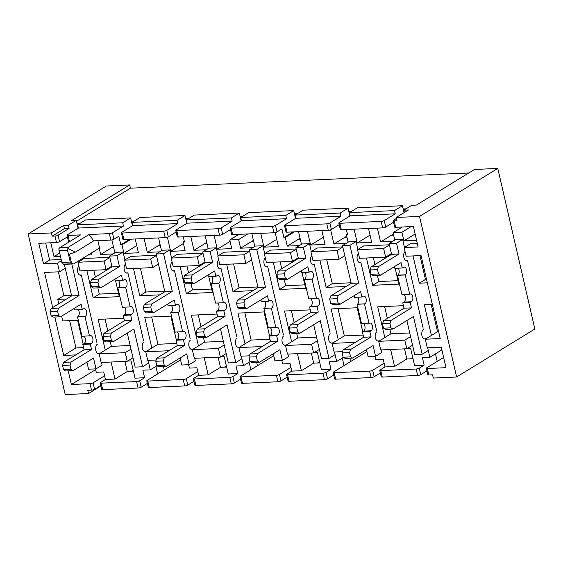 <?xml version="1.0" encoding="UTF-8"?>
<svg xmlns="http://www.w3.org/2000/svg" width="563" height="563" viewBox="0 0 563 563"><rect width="100%" height="100%" fill="white"/><g stroke="black" fill="none" stroke-linecap="round" stroke-linejoin="round"><path stroke-width="0.84" d="M252.843 247.65L240.619 248.199L253.406 240.359M206.248 249.747L193.968 250.296L206.748 242.449M392.622 241.379L380.588 241.921L393.375 234.074M346.027 243.469L333.936 244.011L346.717 236.171M299.439 245.559L287.278 246.108L300.058 238.262M115.626 280.867L119.272 296.659L93.177 297.834L86.878 270.557M109.806 257.34L84.098 258.494L77.983 262.245L79.974 270.866L106.069 269.691L104.078 261.07L77.983 262.245M164.685 291.148L145.887 291.993L139.772 295.737L159.744 294.843M139.772 295.737L133.473 268.467M156.401 255.25L130.693 256.404L124.578 260.148L126.569 268.776L152.664 267.601L150.673 258.98L124.578 260.148M208.817 276.686L212.462 292.478L186.367 293.647L180.069 266.369M202.997 253.153L177.282 254.307L171.173 258.058L173.165 266.679L199.253 265.511L197.268 256.89L171.173 258.058M257.875 286.961L239.071 287.806L232.962 291.557L252.935 290.663M232.962 291.557L226.664 264.279M249.592 251.063L223.877 252.217L217.768 255.968L219.76 264.589L245.848 263.421L243.856 254.8L217.768 255.968M302 272.506L305.646 288.291L279.558 289.466L273.259 262.189M296.18 248.973L270.472 250.127L264.364 253.878L266.348 262.499L292.443 261.331L290.452 252.71L264.364 253.878M351.066 282.781L332.261 283.625L326.146 287.376L346.118 286.476M326.146 287.376L319.854 260.099M342.776 246.883L317.068 248.037L310.952 251.788L312.944 260.409L339.039 259.24L337.047 250.612L310.952 251.788M123.867 318.229L98.152 319.383L105.246 350.102L99.13 353.853L101.122 362.473L127.217 361.305L125.225 352.677L99.13 353.853M176.36 340.017L170.842 316.125L144.747 317.293L151.841 348.011L145.726 351.762L147.717 360.383L156.176 360.003M217.051 314.048L191.343 315.203L198.436 345.921L192.321 349.665L194.312 358.293L220.407 357.118L218.416 348.497L192.321 349.665M269.543 335.837L264.033 311.937L237.938 313.112L245.032 343.824L238.916 347.575L240.908 356.196L249.367 355.816M310.241 309.868L284.533 311.022L291.62 341.734L285.511 345.485L287.503 354.106L313.591 352.938L311.606 344.317L285.511 345.485M362.734 331.656L357.216 307.757L331.128 308.932L338.215 339.644L332.107 343.395L334.098 352.016L342.557 351.636M389.371 244.792L363.663 245.947L357.547 249.698L359.539 258.318L385.634 257.143L383.642 248.522L357.547 249.698M395.191 268.319L398.836 284.111L372.741 285.286L366.45 258.009M409.73 332.958L390.926 333.803L384.81 337.554L377.717 306.835L403.432 305.681M405.043 251.506A4.793 2.766 87.4 0 0 403.77 256.953A4.793 2.766 87.4 0 0 406.634 260.578A4.793 2.766 87.4 0 0 407.464 260.31L405.782 260.387L407.464 260.31L423.144 328.208M358.448 253.596A4.793 2.766 -92.6 0 0 357.174 259.05A4.793 2.766 -92.6 0 0 360.038 262.668A4.793 2.766 -92.6 0 0 360.869 262.407L359.187 262.478L360.869 262.407L376.548 330.305M311.86 255.686A4.793 2.766 87.4 0 0 310.579 261.141A4.793 2.766 87.4 0 0 313.443 264.758A4.793 2.766 87.4 0 0 314.274 264.497L312.599 264.568L314.274 264.497L329.953 332.395M265.264 257.784A4.793 2.766 -92.6 0 0 263.991 263.231A4.793 2.766 -92.6 0 0 266.855 266.848A4.793 2.766 -92.6 0 0 267.685 266.588L266.003 266.665L267.685 266.588L283.358 334.485M218.669 259.874A4.793 2.766 87.4 0 0 217.395 265.321A4.793 2.766 87.4 0 0 220.26 268.945A4.793 2.766 87.4 0 0 221.09 268.678L219.408 268.755L221.09 268.678L236.763 336.575M172.074 261.964A4.793 2.766 -92.6 0 0 170.8 267.411A4.793 2.766 -92.6 0 0 173.664 271.035A4.793 2.766 -92.6 0 0 174.495 270.768L172.813 270.845L174.495 270.768L190.167 338.666M125.479 264.054A4.793 2.766 87.4 0 0 124.205 269.501A4.793 2.766 87.4 0 0 127.069 273.125A4.793 2.766 87.4 0 0 127.9 272.858L126.218 272.935L127.9 272.858L143.572 340.756M78.883 266.144A4.793 2.766 -92.6 0 0 77.61 271.598A4.793 2.766 -92.6 0 0 80.474 275.216A4.793 2.766 -92.6 0 0 81.304 274.955L79.622 275.026L81.304 274.955L96.977 342.853M313.675 324.731L321.522 358.744L328.982 358.406L335.091 354.655L334.478 352.002L336.667 361.495L329.214 361.826L330.96 369.37L321.403 369.8L317.426 352.558L313.964 352.712M366.661 350.348L365.134 350.418M390.623 349.482L394.557 366.52L385.008 366.942L383.262 359.398L375.81 359.736L375.028 356.337M406.859 320.551L414.713 354.556L422.166 354.226L428.281 350.475L427.669 347.814L429.858 357.308L422.405 357.646L424.143 365.19L414.593 365.619L410.61 348.37L407.148 348.532M438.612 331.663L437.514 331.713L431.406 335.464L424.312 304.745L432.321 304.386M413.038 255.919L419.336 283.189L427.345 282.83M417.331 243.54L410.258 243.856L404.143 247.6L406.134 256.228L421.047 255.56L440.203 338.546L425.29 339.215L427.282 347.835L441.265 347.209L445.987 367.681L427.352 368.519A2.287 0.57 -13 0 1 426.353 368.286A2.287 0.57 -13 0 1 426.712 367.857L443.63 357.47M416.585 240.302L403.917 240.873L401.926 232.252L411.138 226.6M394.754 240.07L393.044 232.646L401.926 232.252M380.588 241.921L377.4 228.114M368.519 228.515L371.707 242.315L357.259 242.963L354.078 229.162M346.372 229.507L347.568 234.687L346.386 234.743L348.11 242.196M333.936 244.011L330.657 229.817M321.86 230.605L325.048 244.412L310.607 245.06L307.419 231.252M298.538 231.653L301.458 244.321M287.278 246.108L285.286 237.487L283.886 237.551L281.901 228.923L277.01 231.928A2.287 0.57 167 0 1 273.921 232.758L272.429 226.291L231.119 228.149A2.287 0.57 167 0 1 230.112 227.909A2.287 0.57 167 0 1 230.471 227.48L241.478 220.731L286.518 218.711L275.518 225.46A2.287 0.57 167 0 1 272.429 226.291M275.18 232.582L278.396 246.503L263.948 247.157L260.76 233.349M251.879 233.751L254.807 246.446M240.619 248.199L238.628 239.578L229.746 239.979L231.738 248.6L217.29 249.247L214.109 235.447M205.221 235.841L208.162 248.572M193.968 250.296L190.78 236.488M183.292 236.826L184.488 242.006L183.088 242.069L185.079 250.697L170.638 251.344L167.373 237.213M158.562 237.938L161.511 250.697M159.653 251.837L147.309 252.386L144.121 238.585M135.24 238.986L138.421 252.787L123.98 253.434L121.988 244.814L120.806 244.87L118.821 236.242L113.93 239.247A2.287 0.57 167 0 1 110.841 240.077L109.349 233.61L89.038 234.525L93.761 240.844L75.421 252.097L69.453 254.166L71.388 262.576L72.775 263.709A2.287 1.316 87.4 0 0 73.394 263.934A2.287 1.316 87.4 0 0 73.788 263.815L99.56 248.001L97.871 240.661M111.889 239.944L114.859 252.822M113.057 253.927L100.65 254.483L99.208 248.22M91.34 253.04L91.769 254.884L88.074 255.046M60.403 256.292L53.992 256.58L50.811 242.773M61.149 259.522L49.614 260.043L45.68 243.005M66.554 299.023L57.764 299.417L58.777 303.795M83.169 344.197L77.652 320.305L62.739 320.973L61.627 316.132M87.096 362.896L85.569 362.959M111.059 362.03L114.993 379.061L105.443 379.49L103.698 371.946L96.245 372.284L95.457 368.885M127.294 333.099L135.148 367.104L142.601 366.773L148.716 363.022L148.104 360.362L150.293 369.856L142.84 370.194L144.578 377.738L135.029 378.167L131.045 360.918L127.583 361.08M180.287 358.708L178.76 358.779M226.622 367.069L220.464 367.343L208.183 374.881L198.626 375.31L196.888 367.766L189.428 368.103L188.647 364.704M208.183 374.881L204.249 357.843M220.773 356.893L224.236 356.738L228.219 373.98L237.769 373.55L236.024 366.006L243.483 365.676L241.288 356.182L241.9 358.835L235.791 362.586L227.079 324.865L206.607 337.427L204.58 336.21L203.588 331.903L204.615 328.806L225.094 316.244L223.849 310.853L225.073 310.107A3.997 2.308 87.4 0 0 226.446 305.618A3.997 2.308 87.4 0 0 224.018 302.345A3.997 2.308 87.4 0 0 223.328 302.563L218.852 283.161A3.997 2.308 87.4 0 0 220.224 278.671A3.997 2.308 87.4 0 0 217.797 275.398A3.997 2.308 87.4 0 0 217.107 275.617L215.882 276.37L214.644 270.979L194.165 283.541L192.138 282.323L191.146 278.009L192.173 274.92L212.652 262.358L210.161 251.584L216.276 247.833L218.106 255.764M273.477 354.528L271.943 354.599M297.433 353.663L301.367 370.7L291.817 371.13L290.079 363.585L282.619 363.916L281.838 360.524M319.805 362.889L313.654 363.163L311.416 353.465L312.169 353.001M412.996 358.701L406.845 358.983L404.607 349.278L405.36 348.821M133.431 371.249L127.28 371.531L125.035 361.826L125.788 361.369M95.626 369.617L71.374 384.501L68.222 370.862M104.584 375.781L93.092 382.826A2.287 0.57 -13 0 1 90.01 383.663L71.374 384.501M146.781 380.834A2.287 0.57 -13 0 0 147.787 381.067L183.2 379.476L184.692 385.944L149.279 387.534A2.287 0.57 -13 0 1 148.273 387.295L146.781 380.834A2.287 0.57 -13 0 1 147.147 380.405L180.561 359.898M183.2 379.476A2.287 0.57 -13 0 0 186.283 378.646L197.775 371.594M100.643 385.578L100.742 386.028L88.518 393.53L87.772 390.293L91.502 390.131A2.287 0.57 -13 0 0 94.591 389.293L100.784 385.493M184.692 385.944A2.287 0.57 -13 0 0 187.775 385.113L193.975 381.313M256.679 362.403L257.446 365.718L240.331 376.218A2.287 0.57 -13 0 0 239.972 376.647A2.287 0.57 -13 0 0 240.978 376.886L276.384 375.296A2.287 0.57 -13 0 0 279.473 374.465L290.958 367.414M239.972 376.647L241.464 383.114A2.287 0.57 -13 0 0 242.47 383.354L277.883 381.763A2.287 0.57 -13 0 0 280.965 380.926L287.158 377.126M349.869 358.223L350.636 361.537L333.521 372.037A2.287 0.57 -13 0 0 333.162 372.467A2.287 0.57 -13 0 0 334.162 372.706L369.574 371.116A2.287 0.57 -13 0 0 372.664 370.278L384.149 363.234M333.162 372.467L334.654 378.934A2.287 0.57 -13 0 0 335.654 379.166L371.066 377.583A2.287 0.57 -13 0 0 374.156 376.746L380.349 372.945M88.518 393.53L65.224 394.572L28.15 233.99L106.386 185.994L129.68 184.946L130.426 188.183L468.733 172.996M404.347 212.497L403.812 210.175L411.757 205.305L416.416 205.094L474.482 169.47L497.776 168.428L534.85 329.01L456.614 377.006L419.541 216.424L497.776 168.428M69.481 241.717L68.039 235.468L80.579 234.905L59.805 247.65L58.77 248.825L61.817 262.414L70.269 262.034L67.532 250.176L68.257 247.27L89.038 234.525M69.129 241.928A2.287 0.57 167 0 1 68.524 241.696L67.032 235.228A2.287 0.57 167 0 1 67.391 234.799L78.398 228.05L123.438 226.03L112.438 232.779A2.287 0.57 167 0 1 109.349 233.61M93.761 240.844L110.841 240.077M65.245 268.241L59.474 271.781L57.482 263.16L43.506 263.787L38.777 243.315L56.483 242.519A2.287 0.57 167 0 0 59.565 241.682L67.412 236.875M403.812 210.175L408.471 209.971L396.246 217.466L396.992 220.703L394.199 220.83A2.287 0.57 167 0 1 393.192 220.59L394.684 227.058A2.287 0.57 167 0 0 395.69 227.297L413.397 226.502L418.119 246.974L404.143 247.6M53.992 256.58L59.664 253.097M121.39 232.793A2.287 0.57 167 0 1 121.756 232.357L132.755 225.608L177.795 223.588L166.796 230.337A2.287 0.57 167 0 1 163.706 231.175L122.396 233.026A2.287 0.57 167 0 1 121.39 232.793L122.889 239.254A2.287 0.57 167 0 0 123.888 239.493L165.205 237.635A2.287 0.57 167 0 0 168.288 236.805L176.135 231.991M175.755 230.351A2.287 0.57 167 0 1 176.113 229.922L187.113 223.173L232.16 221.146L221.153 227.895A2.287 0.57 167 0 1 218.071 228.733L176.754 230.584A2.287 0.57 167 0 1 175.755 230.351L177.246 236.819A2.287 0.57 167 0 0 178.246 237.051L219.563 235.2A2.287 0.57 167 0 0 222.645 234.363L230.492 229.556M230.112 227.909L231.604 234.377A2.287 0.57 167 0 0 232.61 234.616L273.921 232.758M284.47 225.467A2.287 0.57 167 0 1 284.836 225.038L295.835 218.289L340.875 216.269L329.876 223.018A2.287 0.57 167 0 1 326.786 223.856L285.476 225.707A2.287 0.57 167 0 1 284.47 225.467L285.969 231.935A2.287 0.57 167 0 0 286.968 232.174L328.285 230.316A2.287 0.57 167 0 0 331.368 229.486L339.215 224.672M338.835 223.032A2.287 0.57 167 0 1 339.193 222.603L350.193 215.854L395.24 213.827L384.233 220.576A2.287 0.57 167 0 1 381.151 221.414L339.834 223.265A2.287 0.57 167 0 1 338.835 223.032L340.326 229.5A2.287 0.57 167 0 0 341.326 229.732L382.643 227.881A2.287 0.57 167 0 0 385.725 227.044L393.572 222.237M403.917 240.873L415.128 233.997M393.044 232.646L402.249 227.002M357.259 242.963L370.046 235.123M346.386 234.743L347.434 234.102M310.607 245.06L323.387 237.22M294.491 231.836L285.286 237.487M263.948 247.157L276.736 239.31M247.84 233.926L238.628 239.578M229.746 239.979L238.951 234.328M217.29 249.247L230.077 241.407M183.088 242.069L184.326 241.316M170.638 251.344L183.418 243.498M147.309 252.386L160.089 244.546M131.2 239.162L121.988 244.814M123.98 253.434L136.76 245.595M100.65 254.483L113.437 246.643M393.192 220.59A2.287 0.57 167 0 1 393.558 220.161L396.458 218.381M130.159 345.506L111.354 346.351L110.292 341.748M107.807 330.974L105.063 319.073M111.354 346.351L105.246 350.102M393.607 235.081L391.595 235.172M346.949 237.171L344.936 237.262M300.29 239.268L298.277 239.359M253.639 241.358L251.626 241.45M206.98 243.455L204.967 243.547M160.321 245.552L158.309 245.637M113.663 247.643L111.65 247.734M79.847 223.469L77.025 223.595L76.279 220.358L71.614 220.569L129.68 184.946M76.484 221.273L130.426 188.183M134.212 221.027L131.383 221.153L130.637 217.923L122.692 222.793L77.652 224.82L85.597 219.943L130.637 217.923M188.57 218.585L185.741 218.711L184.995 215.481L177.049 220.358L132.009 222.378L139.955 217.501L184.995 215.481M242.927 216.15L240.105 216.276L239.359 213.039L231.414 217.916L186.367 219.936L194.312 215.066L239.359 213.039M297.292 213.708L294.463 213.834L293.717 210.604L285.772 215.474L240.732 217.501L248.677 212.624L293.717 210.604M351.65 211.266L348.821 211.392L348.075 208.162L340.129 213.039L295.089 215.059L303.035 210.182L348.075 208.162M406.007 208.831L403.185 208.957L402.439 205.72L394.494 210.597L349.447 212.617L357.392 207.74L402.439 205.72M426.353 368.286L427.845 374.754A2.287 0.57 -13 0 0 428.844 374.986L432.574 374.817L433.32 378.055L456.614 377.006M131.172 371.355L133.171 370.13M224.363 367.167L226.361 365.943M317.553 362.987L319.552 361.763M410.737 358.807L412.735 357.582M52.197 236.179L64.414 228.677L69.08 228.465L58.073 235.221A2.287 0.57 167 0 1 54.991 236.052L52.197 236.179L51.444 232.941L63.668 225.446L68.334 225.235L76.279 220.358M64.414 228.677L63.668 225.446M390.926 333.803L389.863 329.207M387.372 318.426L384.628 306.525M384.81 337.554L378.702 341.305L380.687 349.926L406.782 348.757L404.79 340.129L378.702 341.305M404.79 340.129L410.568 336.59M398.041 280.67L378.857 281.535L377.421 275.314M374.93 264.54L373.353 257.699M391.405 253.603L385.634 257.143M355.323 342.353L332.107 343.395M363.135 335.048L344.331 335.893L338.215 339.644M344.331 335.893L338.032 308.623M311.606 344.317L317.377 340.77M316.54 337.146L297.736 337.983L291.62 341.734M297.736 337.983L296.673 333.387M294.182 322.606L291.437 310.713M262.133 346.534L238.916 347.575M269.944 339.236L251.14 340.08L245.032 343.824M251.14 340.08L244.842 312.803M218.416 348.497L224.187 344.957M223.349 341.326L204.545 342.17L198.436 345.921M204.545 342.17L203.482 337.568M200.998 326.786L198.246 314.893M168.942 350.721L145.726 351.762M176.754 343.416L157.95 344.26L151.841 348.011M157.95 344.26L151.651 316.983M69.65 320.664L75.949 347.941L83.563 347.596M71.501 295.329L63.879 295.674L58.376 271.83M52.662 307.546L44.561 272.457L59.474 271.781M28.15 233.99L51.444 232.941M69.08 228.465L68.334 225.235M78.095 228.233L77.025 223.595M68.039 235.468A2.287 0.57 167 0 1 67.032 235.228M123.438 226.03L122.692 222.793M77.652 224.82L78.398 228.05M132.453 225.798L131.383 221.153M177.795 223.588L177.049 220.358M132.009 222.378L132.755 225.608M186.817 223.356L185.741 218.711M232.16 221.146L231.414 217.916M186.367 219.936L187.113 223.173M241.175 220.914L240.105 216.276M286.518 218.711L285.772 215.474M240.732 217.501L241.478 220.731M295.533 218.479L294.463 213.834M340.875 216.269L340.129 213.039M295.089 215.059L295.835 218.289M349.897 216.037L348.821 211.392M395.24 213.827L394.494 210.597M349.447 212.617L350.193 215.854M404.044 212.687L403.185 208.957M396.246 217.466L419.541 216.424M419.949 255.609L425.452 279.445L426.55 279.396M437.514 331.713L431.223 304.435M431.406 335.464L425.29 339.215M435.488 353.86L437.226 361.404M427.064 371.383L426.008 371.432M424.143 365.19L419.259 368.188A2.287 0.57 -13 0 1 416.17 369.025L380.757 370.609A2.287 0.57 -13 0 1 379.758 370.377A2.287 0.57 -13 0 1 380.116 369.947L385.008 366.942M379.758 370.377L381.25 376.844A2.287 0.57 -13 0 0 382.249 377.076L417.662 375.486A2.287 0.57 -13 0 0 420.751 374.655L426.944 370.855M380.468 373.473L379.413 373.522M342.297 358.04L344.035 365.584M333.873 375.563L332.817 375.612M291.817 371.13L286.926 374.128A2.287 0.57 -13 0 0 286.567 374.557L288.059 381.024A2.287 0.57 -13 0 0 289.065 381.264L324.471 379.673A2.287 0.57 -13 0 0 327.56 378.836L333.753 375.035M330.96 369.37L326.068 372.368A2.287 0.57 -13 0 1 322.979 373.206L287.566 374.796A2.287 0.57 -13 0 1 286.567 374.557M287.285 377.653L286.222 377.703M249.106 362.22L250.852 369.764M240.69 379.751L239.627 379.793M198.626 375.31L193.742 378.308A2.287 0.57 -13 0 0 193.376 378.737L194.868 385.205A2.287 0.57 -13 0 0 195.875 385.444L231.287 383.853A2.287 0.57 -13 0 0 234.37 383.023L240.563 379.223M237.769 373.55L232.878 376.556A2.287 0.57 -13 0 1 229.795 377.386L194.383 378.976A2.287 0.57 -13 0 1 193.376 378.737M194.094 381.841L193.032 381.89M155.916 366.407L157.661 373.952M164.255 369.905L163.495 366.583M147.499 383.931L146.436 383.98M105.443 379.49L100.552 382.495A2.287 0.57 -13 0 0 100.186 382.924L101.685 389.392A2.287 0.57 -13 0 0 102.684 389.624L138.097 388.034A2.287 0.57 -13 0 0 141.179 387.203L147.379 383.403M144.578 377.738L139.687 380.736A2.287 0.57 -13 0 1 136.605 381.573L101.192 383.157A2.287 0.57 -13 0 1 100.186 382.924M75.759 354.901L63.725 355.443L54.85 317.018M75.949 347.941L63.725 355.443M332.261 283.625L326.758 259.789M344.809 255.693L339.039 259.24M304.85 284.857L285.666 285.715L284.231 279.501M281.746 268.72L280.163 261.879M298.214 257.784L292.443 261.331M239.071 287.806L233.568 263.97M251.626 259.881L245.848 263.421M211.667 289.037L192.476 289.896L191.04 283.682M188.556 272.9L186.972 266.06M205.031 261.971L199.253 265.511M145.887 291.993L140.384 268.15M158.435 264.061L152.664 267.601M118.476 293.217L99.292 294.083L97.856 287.862M95.365 277.087L93.789 270.247M111.84 266.151L106.069 269.691M412.552 345.21L406.782 348.757M378.857 281.535L372.741 285.286M389.413 244.982L383.642 248.522M319.369 349.398L313.591 352.938M226.178 353.578L220.407 357.118M132.988 357.758L127.217 361.305M125.225 352.677L130.996 349.137M63.879 295.674L57.764 299.417M61.43 260.739L57.482 263.16M49.614 260.043L43.506 263.787M130.018 239.219L120.806 244.87M293.098 231.9L283.886 237.551M425.452 279.445L419.336 283.189M441.892 349.926L429.858 357.308M394.557 366.52L406.845 358.983M350.636 361.537L366.935 351.537M343.388 357.371L336.667 361.495M301.367 370.7L313.654 363.163M257.446 365.718L273.752 355.717M250.197 361.552L243.483 365.676M157.014 365.739L150.293 369.856M114.993 379.061L127.28 371.531M342.825 247.073L337.047 250.612M296.229 249.163L290.452 252.71M285.666 285.715L279.558 289.466M249.634 251.253L243.856 254.8M203.039 253.35L197.268 256.89M192.476 289.896L186.367 293.647M156.444 255.44L150.673 258.98M109.848 257.53L104.078 261.07M99.292 294.083L93.177 297.834M73.394 263.934L64.069 264.357A2.287 1.316 -92.6 0 1 63.457 264.131L61.817 262.414M70.269 262.034L71.388 262.576M67.856 248.424L75.421 252.097M218.979 357.181L218.226 357.646L220.464 367.343M144.311 351.305L146.063 351.551M143.903 342.17A4.793 2.766 87.4 0 0 142.249 347.561A4.793 2.766 87.4 0 0 145.163 351.488A4.793 2.766 87.4 0 0 145.993 351.228M142.601 366.773L133.895 329.052L113.416 341.614L111.39 340.39L110.397 336.083L111.425 332.986L131.904 320.424L130.658 315.041L131.883 314.288A3.997 2.308 87.4 0 0 133.255 309.798A3.997 2.308 87.4 0 0 130.834 306.525A3.997 2.308 87.4 0 0 130.137 306.744L125.662 287.348A3.997 2.308 87.4 0 0 127.041 282.858A3.997 2.308 87.4 0 0 124.613 279.579A3.997 2.308 87.4 0 0 123.916 279.804L122.699 280.55L121.453 275.159L100.974 287.721L98.954 286.504L97.955 282.197L98.989 279.1L119.462 266.538L116.977 255.764L123.086 252.013L124.916 259.944M111.39 340.39L103.937 340.728L105.964 341.945L113.416 341.614M103.937 340.728L102.945 336.414L110.397 336.083M102.945 336.414L103.972 333.324L111.425 332.986M103.972 333.324L124.451 320.762L131.904 320.424M124.451 320.762L123.206 315.371L130.658 315.041M123.206 315.371L124.423 314.626A3.997 2.308 87.4 0 0 125.866 310.987A3.997 2.308 87.4 0 0 124.353 307.18M125.352 287.531L117.899 287.869L122.382 307.264L129.835 306.934M117.899 287.869L118.209 287.679A3.997 2.308 87.4 0 0 119.63 284.54A3.997 2.308 87.4 0 0 118.638 280.733M114.852 279.213L115.239 280.888L122.699 280.55M98.954 286.504L91.495 286.841L93.521 288.059L100.974 287.721M91.495 286.841L90.502 282.527L97.955 282.197M90.502 282.527L91.53 279.438L98.989 279.1M91.53 279.438L112.009 266.876L119.462 266.538M112.009 266.876L109.518 256.095L116.977 255.764M109.518 256.095L115.633 252.351L123.086 252.013M78.32 262.034L78.116 261.155M64.344 264.343L71.635 295.913L51.156 308.475L50.128 311.564L51.12 315.878L53.147 317.096L60.607 316.758L81.079 304.196L82.325 309.587L74.865 309.917L74.478 308.243M71.804 264.012L79.087 295.575L71.635 295.913M79.087 295.575L58.615 308.137L51.156 308.475M58.615 308.137L57.581 311.226L50.128 311.564M57.581 311.226L58.58 315.54L51.12 315.878M58.58 315.54L60.607 316.758M82.325 309.587L83.542 308.834A3.997 2.308 -92.6 0 1 84.239 308.615A3.997 2.308 -92.6 0 1 86.667 311.895A3.997 2.308 -92.6 0 1 85.287 316.378L77.525 316.906L82.008 336.301L89.763 335.78A3.997 2.308 -92.6 0 1 90.46 335.562A3.997 2.308 -92.6 0 1 92.881 338.835A3.997 2.308 -92.6 0 1 91.509 343.324L90.284 344.07L82.831 344.408L84.077 349.799L63.598 362.361L62.57 365.45L63.563 369.764L65.59 370.982L73.042 370.644L93.521 358.082L96.006 368.864L88.553 369.194L86.92 362.136M78.264 309.77A3.997 2.308 -92.6 0 1 79.256 313.577A3.997 2.308 -92.6 0 1 77.835 316.716L77.525 316.906M84.985 316.568L89.461 335.97M83.978 336.217A3.997 2.308 -92.6 0 1 85.492 340.024A3.997 2.308 -92.6 0 1 84.056 343.655L82.831 344.408M90.284 344.07L91.53 349.461L84.077 349.799M91.53 349.461L71.051 362.023L63.598 362.361M71.051 362.023L70.023 365.12L62.57 365.45M70.023 365.12L71.015 369.427L63.563 369.764M71.015 369.427L73.042 370.644M96.006 368.864L102.121 365.113L101.509 362.452M99.475 353.641L97.716 353.395M99.398 353.318A4.793 2.766 -92.6 0 1 98.567 353.585A4.793 2.766 -92.6 0 1 95.654 349.651A4.793 2.766 -92.6 0 1 97.308 344.267M237.502 347.118L239.254 347.371M237.093 337.99A4.793 2.766 87.4 0 0 235.44 343.381A4.793 2.766 87.4 0 0 238.353 347.308A4.793 2.766 87.4 0 0 239.184 347.047M220.485 328.912L228.339 362.924L235.791 362.586M204.58 336.21L197.127 336.547L199.154 337.765L206.607 337.427M197.127 336.547L196.128 332.233L203.588 331.903M196.128 332.233L197.163 329.144L204.615 328.806M197.163 329.144L217.635 316.582L225.094 316.244M217.635 316.582L216.396 311.191L223.849 310.853M216.396 311.191L217.614 310.438A3.997 2.308 87.4 0 0 219.056 306.807A3.997 2.308 87.4 0 0 217.543 302.993M218.543 283.351L211.09 283.682L215.566 303.084L223.025 302.753M211.09 283.682L211.392 283.499A3.997 2.308 87.4 0 0 212.821 280.353A3.997 2.308 87.4 0 0 211.829 276.553M208.043 275.026L208.43 276.7L215.882 276.37M192.138 282.323L184.685 282.661L186.712 283.879L194.165 283.541M184.685 282.661L183.693 278.347L191.146 278.009M183.693 278.347L184.72 275.251L192.173 274.92M184.72 275.251L205.192 262.696L212.652 262.358M205.192 262.696L202.708 251.914L210.161 251.584M202.708 251.914L208.817 248.163L216.276 247.833M171.511 257.854L169.681 249.923L162.228 250.254L156.113 254.004L164.825 291.725L144.346 304.287L143.319 307.384L144.311 311.691L146.338 312.908L153.79 312.578L174.27 300.016L175.508 305.406L168.055 305.737L167.668 304.062M169.681 249.923L163.566 253.674L156.113 254.004M163.566 253.674L172.278 291.395L164.825 291.725M172.278 291.395L151.799 303.957L144.346 304.287M151.799 303.957L150.771 307.046L143.319 307.384M150.771 307.046L151.764 311.36L144.311 311.691M151.764 311.36L153.79 312.578M175.508 305.406L176.733 304.653A3.997 2.308 -92.6 0 1 177.422 304.435A3.997 2.308 -92.6 0 1 179.85 307.708A3.997 2.308 -92.6 0 1 178.478 312.198L170.716 312.718L175.192 332.121L182.954 331.6A3.997 2.308 -92.6 0 1 183.644 331.375A3.997 2.308 -92.6 0 1 186.071 334.654A3.997 2.308 -92.6 0 1 184.699 339.144L183.475 339.89L176.022 340.228L177.261 345.612L156.788 358.174L155.754 361.27L156.753 365.577L158.78 366.802L166.233 366.464L186.712 353.902L189.196 364.676L181.743 365.014L180.111 357.948M171.455 305.582A3.997 2.308 -92.6 0 1 172.447 309.39A3.997 2.308 -92.6 0 1 171.018 312.535L170.716 312.718M178.168 312.388L182.651 331.783M177.169 332.029A3.997 2.308 -92.6 0 1 178.682 335.844A3.997 2.308 -92.6 0 1 177.239 339.475L176.022 340.228M183.475 339.89L184.72 345.281L177.261 345.612M184.72 345.281L164.241 357.843L156.788 358.174M164.241 357.843L163.214 360.932L155.754 361.27M163.214 360.932L164.206 365.246L156.753 365.577M164.206 365.246L166.233 366.464M189.196 364.676L195.312 360.932L194.692 358.272M192.659 349.461L190.906 349.208M192.588 349.137A4.793 2.766 -92.6 0 1 191.758 349.398A4.793 2.766 -92.6 0 1 188.844 345.471A4.793 2.766 -92.6 0 1 190.498 340.08M330.685 342.937L332.444 343.184M330.277 333.81A4.793 2.766 87.4 0 0 328.623 339.193A4.793 2.766 87.4 0 0 331.537 343.127A4.793 2.766 87.4 0 0 332.367 342.86M328.982 358.406L320.27 320.685L299.798 333.247L297.771 332.029L296.778 327.715L297.806 324.626L318.278 312.064L317.039 306.673L318.257 305.927A3.997 2.308 87.4 0 0 319.636 301.437A3.997 2.308 87.4 0 0 317.208 298.158A3.997 2.308 87.4 0 0 316.519 298.383L312.036 278.981A3.997 2.308 87.4 0 0 313.415 274.491A3.997 2.308 87.4 0 0 310.987 271.218A3.997 2.308 87.4 0 0 310.297 271.436L309.073 272.189L307.827 266.799L287.355 279.361L285.328 278.143L284.336 273.829L285.364 270.74L305.843 258.178L303.351 247.396L309.46 243.645L311.297 251.577M297.771 332.029L290.318 332.36L292.338 333.577L299.798 333.247M290.318 332.36L289.319 328.053L296.778 327.715M289.319 328.053L290.353 324.957L297.806 324.626M290.353 324.957L310.825 312.395L318.278 312.064M310.825 312.395L309.58 307.011L317.039 306.673M309.58 307.011L310.804 306.258A3.997 2.308 87.4 0 0 312.24 302.627A3.997 2.308 87.4 0 0 310.727 298.812M311.733 279.171L304.28 279.501L308.756 298.904L316.209 298.566M304.28 279.501L304.583 279.318A3.997 2.308 87.4 0 0 306.012 276.173A3.997 2.308 87.4 0 0 305.019 272.365M301.233 270.845L301.62 272.52L309.073 272.189M285.328 278.143L277.876 278.474L279.902 279.691L287.355 279.361M277.876 278.474L276.876 274.167L284.336 273.829M276.876 274.167L277.911 271.07L285.364 270.74M277.911 271.07L298.383 258.508L305.843 258.178M298.383 258.508L295.899 247.734L303.351 247.396M295.899 247.734L302.007 243.983L309.46 243.645M357.892 249.486L356.055 241.555L348.603 241.893L342.494 245.644L351.199 283.365L330.727 295.927L329.693 299.016L330.692 303.33L332.712 304.548L340.172 304.21L360.644 291.648L361.889 297.039L354.437 297.37L354.05 295.695M356.055 241.555L349.947 245.306L342.494 245.644M349.947 245.306L358.652 283.027L351.199 283.365M358.652 283.027L338.18 295.589L330.727 295.927M338.18 295.589L337.146 298.686L329.693 299.016M337.146 298.686L338.145 302.993L330.692 303.33M338.145 302.993L340.172 304.21M361.889 297.039L363.114 296.286A3.997 2.308 -92.6 0 1 363.804 296.068A3.997 2.308 -92.6 0 1 366.231 299.347A3.997 2.308 -92.6 0 1 364.852 303.83L357.09 304.358L361.573 323.753L369.335 323.232A3.997 2.308 -92.6 0 1 370.025 323.014A3.997 2.308 -92.6 0 1 372.453 326.287A3.997 2.308 -92.6 0 1 371.073 330.777L369.849 331.53L362.396 331.86L363.642 337.251L343.163 349.813L342.135 352.902L343.127 357.216L345.154 358.434L352.614 358.096L373.086 345.534L375.577 356.316L368.118 356.646L366.485 349.588M357.829 297.222A3.997 2.308 -92.6 0 1 358.821 301.029A3.997 2.308 -92.6 0 1 357.399 304.168L357.09 304.358M364.55 304.02L369.025 323.422M363.543 323.669A3.997 2.308 -92.6 0 1 365.056 327.476A3.997 2.308 -92.6 0 1 363.621 331.114L362.396 331.86M369.849 331.53L371.094 336.913L363.642 337.251M371.094 336.913L350.622 349.475L343.163 349.813M350.622 349.475L349.588 352.572L342.135 352.902M349.588 352.572L350.587 356.879L343.127 357.216M350.587 356.879L352.614 358.096M375.577 356.316L381.686 352.565L381.074 349.912M379.04 341.094L377.28 340.847M378.962 340.77A4.793 2.766 -92.6 0 1 378.132 341.037A4.793 2.766 -92.6 0 1 375.218 337.103A4.793 2.766 -92.6 0 1 376.872 331.72M264.701 253.667L262.872 245.742L255.412 246.073L249.303 249.824L258.009 287.545L237.537 300.107L236.502 303.197L237.502 307.511L239.528 308.728L246.981 308.397L267.453 295.835L268.699 301.219L261.246 301.557L260.859 299.882M262.872 245.742L256.756 249.486L249.303 249.824M256.756 249.486L265.469 287.207L258.009 287.545M265.469 287.207L244.989 299.769L237.537 300.107M244.989 299.769L243.962 302.866L236.502 303.197M243.962 302.866L244.954 307.173L237.502 307.511M244.954 307.173L246.981 308.397M268.699 301.219L269.923 300.473A3.997 2.308 -92.6 0 1 270.613 300.248A3.997 2.308 -92.6 0 1 273.041 303.527A3.997 2.308 -92.6 0 1 271.662 308.017L263.906 308.538L268.382 327.933L276.144 327.413A3.997 2.308 -92.6 0 1 276.834 327.194A3.997 2.308 -92.6 0 1 279.262 330.467A3.997 2.308 -92.6 0 1 277.883 334.957L276.665 335.71L269.205 336.041L270.451 341.431L249.979 353.993L248.945 357.09L249.944 361.397L251.964 362.614L259.423 362.283L279.895 349.722L282.387 360.496L274.927 360.834L273.301 353.768M264.645 301.402A3.997 2.308 -92.6 0 1 265.637 305.209A3.997 2.308 -92.6 0 1 264.209 308.348L263.906 308.538M271.359 308.2L275.835 327.603M270.353 327.849A3.997 2.308 -92.6 0 1 271.866 331.656A3.997 2.308 -92.6 0 1 270.43 335.295L269.205 336.041M276.665 335.71L277.904 341.101L270.451 341.431M277.904 341.101L257.432 353.663L249.979 353.993M257.432 353.663L256.404 356.752L248.945 357.09M256.404 356.752L257.397 361.066L249.944 361.397M257.397 361.066L259.423 362.283M282.387 360.496L288.495 356.745L287.883 354.092M285.849 345.281L284.097 345.028M285.772 344.95A4.793 2.766 -92.6 0 1 284.941 345.218A4.793 2.766 -92.6 0 1 282.035 341.284A4.793 2.766 -92.6 0 1 283.682 335.9M423.876 338.757L425.635 339.003M423.467 329.629A4.793 2.766 87.4 0 0 421.814 335.013A4.793 2.766 87.4 0 0 424.727 338.947A4.793 2.766 87.4 0 0 425.558 338.68M422.166 354.226L413.46 316.505L392.981 329.066L390.961 327.849L389.962 323.535L390.996 320.438L411.469 307.884L410.223 302.493L411.447 301.74A3.997 2.308 87.4 0 0 412.827 297.25A3.997 2.308 87.4 0 0 410.399 293.977A3.997 2.308 87.4 0 0 409.709 294.196L405.226 274.8A3.997 2.308 87.4 0 0 406.606 270.31A3.997 2.308 87.4 0 0 404.178 267.031A3.997 2.308 87.4 0 0 403.488 267.256L402.264 268.002L401.018 262.611L380.546 275.173L378.519 273.956L377.52 269.649L378.554 266.552L399.026 253.99L396.542 243.216L402.651 239.465L404.48 247.396M390.961 327.849L383.502 328.18L385.528 329.397L392.981 329.066M383.502 328.18L382.509 323.873L389.962 323.535M382.509 323.873L383.537 320.776L390.996 320.438M383.537 320.776L404.016 308.214L411.469 307.884M404.016 308.214L402.77 302.824L410.223 302.493M402.77 302.824L403.995 302.078A3.997 2.308 87.4 0 0 405.43 298.439A3.997 2.308 87.4 0 0 403.917 294.632M404.924 274.983L397.464 275.321L401.947 294.716L409.4 294.386M397.464 275.321L397.774 275.131A3.997 2.308 87.4 0 0 399.195 271.992A3.997 2.308 87.4 0 0 398.203 268.185M394.424 266.665L394.811 268.34L402.264 268.002M378.519 273.956L371.066 274.294L373.086 275.511L380.546 275.173M371.066 274.294L370.067 269.98L377.52 269.649M370.067 269.98L371.101 266.89L378.554 266.552M371.101 266.89L391.574 254.328L399.026 253.99M391.574 254.328L389.082 243.547L396.542 243.216M389.082 243.547L395.198 239.803L402.651 239.465M93.092 382.826L94.591 389.293M186.283 378.646L187.775 385.113M279.473 374.465L280.965 380.926M372.664 370.278L374.156 376.746M67.532 250.176L59.08 250.556M68.257 247.27L59.805 247.65M123.888 239.493L122.396 233.026M165.205 237.635L163.706 231.175M178.246 237.051L176.754 230.584M219.563 235.2L218.071 228.733M232.61 234.616L231.119 228.149M286.968 232.174L285.476 225.707M328.285 230.316L326.786 223.856M382.643 227.881L381.151 221.414M341.326 229.732L339.834 223.265M395.69 227.297L394.199 220.83M428.844 374.986L427.352 368.519M382.249 377.076L380.757 370.609M416.17 369.025L417.662 375.486M369.574 371.116L371.066 377.583M335.654 379.166L334.162 372.706M322.979 373.206L324.471 379.673M289.065 381.264L287.566 374.796M276.384 375.296L277.883 381.763M242.47 383.354L240.978 376.886M229.795 377.386L231.287 383.853M195.875 385.444L194.383 378.976M149.279 387.534L147.787 381.067M136.605 381.573L138.097 388.034M102.684 389.624L101.192 383.157M90.01 383.663L91.502 390.131M56.483 242.519L54.991 236.052M59.565 241.682L58.073 235.221M113.93 239.247L112.438 232.779M168.288 236.805L166.796 230.337M222.645 234.363L221.153 227.895M277.01 231.928L275.518 225.46M331.368 229.486L329.876 223.018M385.725 227.044L384.233 220.576M419.259 368.188L420.751 374.655M326.068 372.368L327.56 378.836M232.878 376.556L234.37 383.023M139.687 380.736L141.179 387.203M72.775 263.709L63.457 264.131M124.423 314.626L131.883 314.288M118.209 287.679L125.662 287.348M85.287 316.378L77.835 316.716M91.509 343.324L84.056 343.655M217.614 310.438L225.073 310.107M211.392 283.499L218.852 283.161M178.478 312.198L171.018 312.535M184.699 339.144L177.239 339.475M310.804 306.258L318.257 305.927M304.583 279.318L312.036 278.981M364.852 303.83L357.399 304.168M371.073 330.777L363.621 331.114M271.662 308.017L264.209 308.348M277.883 334.957L270.43 335.295M403.995 302.078L411.447 301.74M397.774 275.131L405.226 274.8"/></g></svg>
